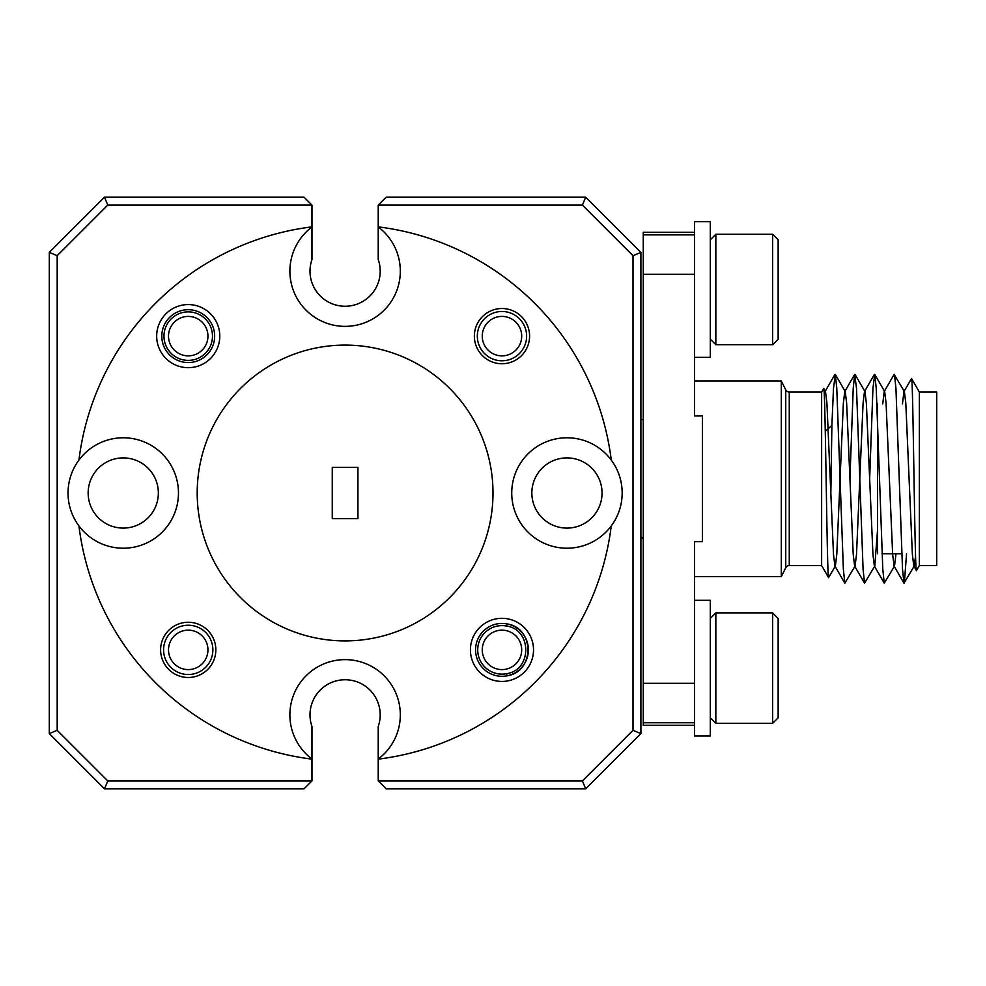 <?xml version="1.0" encoding="UTF-8"?>
<svg xmlns="http://www.w3.org/2000/svg" width="986" height="986" viewBox="0 0 986 986"><rect width="100%" height="100%" fill="white"/><g stroke="black" fill="none" stroke-linecap="round" stroke-linejoin="round"><path stroke-width="1.48" d="M501.973 355.847A19.72 19.72 0 0 0 521.693 336.127A19.72 19.72 0 0 0 501.973 316.407A19.72 19.72 0 0 0 482.253 336.127A19.72 19.72 0 0 0 501.973 355.847M501.973 311.477A24.65 24.65 0 0 1 526.623 336.127A24.65 24.65 0 0 1 501.973 360.777A24.65 24.65 0 0 1 477.323 336.127A24.65 24.65 0 0 1 501.973 311.477M188.227 669.593A19.72 19.72 0 0 0 207.947 649.873A19.72 19.72 0 0 0 188.227 630.153A19.72 19.72 0 0 0 168.507 649.873A19.72 19.72 0 0 0 188.227 669.593M188.227 625.223A24.65 24.65 0 0 1 212.877 649.873A24.65 24.65 0 0 1 188.227 674.523A24.65 24.65 0 0 1 163.577 649.873A24.65 24.65 0 0 1 188.227 625.223M501.973 630.153A19.72 19.72 0 0 0 482.253 649.873A19.72 19.72 0 0 0 501.973 669.593A19.72 19.72 0 0 0 521.693 649.873A19.72 19.72 0 0 0 501.973 630.153M177.443 352.643A19.72 19.72 0 0 0 204.743 346.912A19.72 19.72 0 0 0 199.012 319.624A19.72 19.72 0 0 0 171.724 325.343A19.72 19.72 0 0 0 177.443 352.643M694.538 232.302L643.266 232.302L643.266 234.865L694.538 234.865L694.538 274.305L694.538 221.677L710.314 221.677L710.314 357.326L694.538 357.326M694.538 221.677L710.314 221.677M710.314 600.301L694.538 600.301L710.314 600.301L710.314 735.95L694.538 735.95L694.538 541.659L702.426 541.659L702.426 415.944L694.538 415.944L694.538 274.305L643.266 274.305L643.266 725.302L694.538 725.302M715.836 234.274L715.836 344.706L772.63 344.706L772.63 234.274L715.836 234.274L710.314 239.795M772.63 234.274L778.151 239.795L778.151 339.184L772.63 344.706M715.836 612.898L715.836 723.33L772.63 723.33L772.63 612.898L715.836 612.898L710.314 618.419M772.63 612.898L778.151 618.419L778.151 717.808L772.63 723.33M78.942 460.055A55.216 55.216 0 0 0 123.25 548.216A55.216 55.216 0 0 0 178.466 493A55.216 55.216 0 0 0 78.942 460.055A268.192 268.192 0 0 1 311.97 226.866L311.97 226.977A55.216 55.216 0 0 0 345.1 326.366A55.216 55.216 0 0 0 378.23 226.977L378.23 205.088L582.418 205.088L633.012 255.682L633.012 730.318L640.9 733.584L585.684 788.8L386.118 788.8L378.23 780.912L582.418 780.912L633.012 730.318M188.227 304.575A31.552 31.552 0 0 0 156.675 336.127A31.552 31.552 0 0 0 188.227 367.679A31.552 31.552 0 0 0 219.779 336.127A31.552 31.552 0 0 0 188.227 304.575M188.227 309.703A26.425 26.425 0 0 0 161.803 336.127A26.425 26.425 0 0 0 188.227 362.552A26.425 26.425 0 0 0 214.652 336.127A26.425 26.425 0 0 0 188.227 309.703M501.973 308.519A27.608 27.608 0 0 0 474.365 336.127A27.608 27.608 0 0 0 501.973 363.735A27.608 27.608 0 0 0 529.581 336.127A27.608 27.608 0 0 0 501.973 308.519M188.227 360.383A24.256 24.256 0 0 1 163.972 336.127A24.256 24.256 0 0 1 188.227 311.872A24.256 24.256 0 0 1 212.483 336.127A24.256 24.256 0 0 1 188.227 360.383M378.23 259.552A35.102 35.102 0 0 1 345.1 306.252A35.102 35.102 0 0 1 311.97 259.552A35.102 35.102 0 0 0 345.1 306.252A35.102 35.102 0 0 0 378.23 259.552L378.23 226.977M611.258 460.055A55.216 55.216 0 0 0 511.734 493A55.216 55.216 0 0 0 611.258 525.945A55.216 55.216 0 0 0 611.258 460.055A268.192 268.192 0 0 0 378.23 226.866M501.973 618.321A31.552 31.552 0 0 0 470.421 649.873A31.552 31.552 0 0 0 501.973 681.425A31.552 31.552 0 0 0 533.525 649.873A31.552 31.552 0 0 0 501.973 618.321M501.973 623.448A26.425 26.425 0 0 0 475.548 649.873A26.425 26.425 0 0 0 501.973 676.297A26.425 26.425 0 0 0 528.397 649.873A26.425 26.425 0 0 0 501.973 623.448M188.227 622.265A27.608 27.608 0 0 0 160.619 649.873A27.608 27.608 0 0 0 188.227 677.481A27.608 27.608 0 0 0 215.835 649.873A27.608 27.608 0 0 0 188.227 622.265M345.1 640.9A147.9 147.9 0 0 0 493 493A147.9 147.9 0 0 0 345.1 345.1A147.9 147.9 0 0 0 197.2 493A147.9 147.9 0 0 0 345.1 640.9M501.973 674.128A24.256 24.256 0 0 1 477.717 649.873A24.256 24.256 0 0 1 506.804 626.098C532.07 629.746 532.083 669.987 506.804 673.635A24.256 24.256 0 0 1 501.973 674.128M566.95 528.102A35.102 35.102 0 0 1 531.848 493A35.102 35.102 0 0 1 566.95 457.898A35.102 35.102 0 0 1 602.052 493A35.102 35.102 0 0 1 566.95 528.102M123.25 528.102A35.102 35.102 0 0 1 88.148 493A35.102 35.102 0 0 1 123.25 457.898A35.102 35.102 0 0 1 158.352 493A35.102 35.102 0 0 1 123.25 528.102M877.54 529.876L874.792 566.075L864.549 583.182L863.083 569.329L856.501 388.274L854.689 374.421L844.792 391.528L843.363 403.064L836.781 554.539L835.352 566.075L828.585 577.599L821.634 565.57L821.634 392.034L789.268 392.034A3.944 3.944 0 0 1 785.743 389.852L781.306 380.99L694.538 380.99M821.634 565.57L789.268 565.57A3.944 3.944 0 0 0 785.743 567.751L781.306 576.613L781.306 380.99M828.585 577.599C827.02 582.097 825.381 381.114 823.655 388.533L825.492 391.528L826.921 403.064L833.503 554.539L834.932 566.075L844.829 583.182L843.363 569.329L836.781 388.274L835.315 374.421L833.503 388.274L831.888 425.471L830.804 495.983M821.634 392.034L823.655 388.533M919.346 392.034L936.7 392.034L936.7 565.57L919.346 565.57L919.346 392.034L911.557 378.538C913.135 374.014 914.761 578.067 916.487 570.524L913.812 566.075L912.383 554.539L905.801 403.064L904.372 391.528L894.129 374.421L884.232 391.528L882.741 403.866M919.346 565.57L916.487 570.524M882.051 553.738L901.771 553.738M877.54 553.738L877.54 403.866L877.54 553.738M640.9 537.962L643.266 537.962M640.9 419.642L643.266 419.642M781.306 576.613L694.538 576.613M915.563 556.067L914.232 566.075L903.989 583.182L902.523 569.329L895.941 388.274L894.475 374.421M911.557 378.538L903.952 391.528L902.461 403.866M896.003 553.738L894.512 566.075L884.269 583.182L882.803 569.329L876.221 388.274L874.755 374.421L872.943 388.274L869.652 478.802M903.989 583.182L894.092 566.075L892.663 554.539L886.081 403.064L884.652 391.528L874.755 374.421M884.269 583.182L874.372 566.075L872.943 554.539L866.361 403.064L864.932 391.528L855.035 374.421M874.409 374.421L864.512 391.528L863.083 403.064L856.501 554.539L855.072 566.075L844.829 583.182M864.549 583.182L854.652 566.075L853.223 554.539L846.641 403.064L845.212 391.528L835.315 374.421M834.969 374.421L825.072 391.528L824.321 395.164M906.553 553.738L904.335 583.182M854.689 374.421L853.223 388.274L849.932 478.802M825.282 431.313L831.888 425.471M643.266 234.865L643.266 274.305M643.266 722.738L694.538 722.738L694.538 683.298L643.266 683.298M378.23 205.088L386.118 197.2L585.684 197.2L640.9 252.416L640.9 733.584M378.23 780.912L378.23 759.134A268.192 268.192 0 0 0 611.258 525.945M311.97 780.912L304.082 788.8L104.516 788.8L49.3 733.584L49.3 252.416L104.516 197.2L304.082 197.2L311.97 205.088L107.782 205.088L57.188 255.682L57.188 730.318L107.782 780.912L311.97 780.912L311.97 759.134A268.192 268.192 0 0 1 78.942 525.945M311.97 759.023L311.97 726.448A35.102 35.102 0 0 1 345.1 679.748A35.102 35.102 0 0 1 378.23 726.448L378.23 759.023A55.216 55.216 0 0 0 385.945 677.69A55.216 55.216 0 0 0 304.255 677.69A55.216 55.216 0 0 0 311.97 759.023L311.97 759.134M332.27 518.636L332.27 467.364L357.93 467.364L357.93 518.636L332.27 518.636M311.97 226.866L311.97 205.088M506.804 673.635L506.804 675.854C534.868 672.255 534.893 627.503 506.804 623.891L506.804 626.098M582.418 780.912L585.684 788.8M640.9 252.416L633.012 255.682M104.516 788.8L107.782 780.912M49.3 733.584L57.188 730.318M57.188 255.682L49.3 252.416M311.97 226.977L311.97 259.552M107.782 205.088L104.516 197.2M585.684 197.2L582.418 205.088M785.743 567.751L785.743 389.852M789.268 392.034L789.268 565.57M710.314 339.184L715.836 344.706M710.314 717.808L715.836 723.33"/></g></svg>
